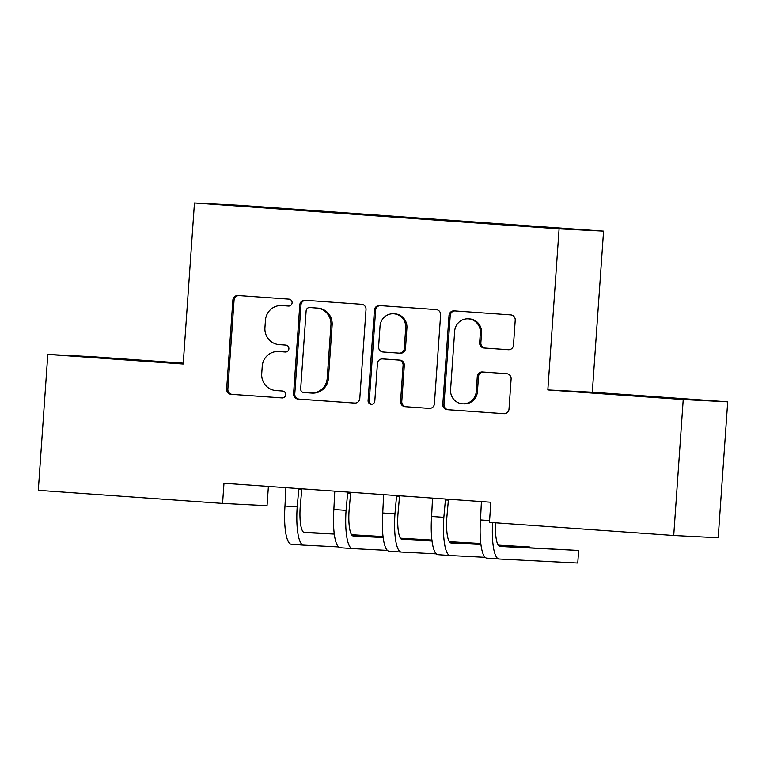 <?xml version="1.0" encoding="UTF-8"?>
<svg xmlns="http://www.w3.org/2000/svg" width="766" height="766" viewBox="0 0 766 766"><rect width="100%" height="100%" fill="white"/><g stroke="black" fill="none" stroke-linecap="round" stroke-linejoin="round"><path stroke-width="1.15" d="M292.105 302.838A3.466 3.37 -87.1 0 0 288.993 299.142L238.015 295.513A4.95 4.807 -87.1 0 0 232.874 300.119L226.65 389.051A4.95 4.807 -87.1 0 0 231.102 394.327L282.08 397.947A3.466 3.37 -87.1 0 0 285.68 394.729A3.466 3.37 -87.1 0 0 282.568 391.033L275.971 390.564A15.847 15.387 -87.1 0 1 261.723 373.664L262.24 366.253A15.847 15.387 -87.1 0 1 278.7 351.537L285.297 352.006A3.466 3.37 -87.1 0 0 288.897 348.779A3.466 3.37 -87.1 0 0 285.775 345.083L279.178 344.614A15.847 15.387 -87.1 0 1 264.931 327.714L265.448 320.303A15.847 15.387 -87.1 0 1 281.907 305.586L288.504 306.055A3.466 3.37 -87.1 0 0 292.105 302.838M646.897 396.357L598.256 393.13L646.897 396.357M147.359 360.863L98.718 357.636L147.359 360.863M508.337 349.727A4.95 4.807 -87.1 0 0 513.479 345.131L515.221 320.178A4.95 4.807 -87.1 0 0 510.769 314.893L454.152 310.872A4.95 4.807 -87.1 0 0 449.01 315.477L442.796 404.41A4.95 4.807 -87.1 0 0 447.248 409.686L503.856 413.707A4.95 4.807 -87.1 0 0 508.997 409.111L511.113 378.969A4.95 4.807 -87.1 0 0 506.661 373.693L482.427 371.97A4.95 4.807 -87.1 0 0 477.285 376.566L476.241 391.512A13.252 12.869 -87.1 0 1 462.731 403.835A13.252 12.869 -87.1 0 1 450.571 389.693L454.669 331.142A13.252 12.869 -87.1 0 1 468.179 318.828A13.252 12.869 -87.1 0 1 480.33 332.971L479.65 342.728A4.95 4.807 -87.1 0 0 484.102 348.003L508.519 349.736M683.224 399.565L727.7 401.844L592.31 392.221L547.834 389.942L683.224 399.565L673.726 535.472L489.445 522.374L490.862 502.237L223.978 483.279L222.571 503.415L267.047 505.684L268.397 486.429M547.834 389.942L559.094 228.871L194.459 202.961L238.935 205.24L603.57 231.15L559.094 228.871M183.256 363.161L92.274 356.688L47.808 354.419L183.198 364.032L194.459 202.961M47.808 354.419L38.3 490.317L222.571 503.415M366.014 309.579A4.95 4.807 -87.1 0 0 361.562 304.293L304.945 300.272A4.95 4.807 -87.1 0 0 299.803 304.868L293.579 393.801A4.95 4.807 -87.1 0 0 298.031 399.086L354.648 403.108A4.95 4.807 -87.1 0 0 359.79 398.512L366.014 309.579M379.553 305.577L436.16 309.598A4.95 4.807 -87.1 0 1 440.613 314.874L434.399 403.806A4.95 4.807 -87.1 0 1 429.257 408.412L405.022 406.689A4.95 4.807 -87.1 0 1 400.57 401.403L403.098 365.334A4.95 4.807 -87.1 0 0 398.646 360.058L382.569 358.919A4.95 4.807 -87.1 0 0 377.427 363.515L374.804 401.068A3.466 3.37 -87.1 0 1 371.261 404.285A3.466 3.37 -87.1 0 1 368.082 400.589L374.402 310.173A4.95 4.807 -87.1 0 1 379.553 305.577M300.08 210.296L300.119 209.76L223.576 204.781L520.583 225.884M300.119 209.76L344.585 213.455M348.961 213.771L348.999 213.235L344.729 213.015M348.999 213.235L393.465 216.931M397.832 217.247L397.87 216.711L393.609 216.491M397.87 216.711L442.346 220.407M446.712 220.713L446.75 220.187L442.489 219.966M446.75 220.187L491.226 223.883M495.592 224.189L495.631 223.653L491.36 223.433M495.631 223.653L520.688 225.52M673.726 535.472L718.192 537.742L727.7 401.844M592.31 392.221L603.57 231.15M288.906 306.055L283.114 305.644A15.847 15.387 -87.1 0 0 282.817 305.634L281.62 305.567M278.403 351.517L279.609 351.575A15.847 15.387 -87.1 0 1 279.896 351.594L285.689 352.006M238.743 295.571A4.95 4.807 -87.1 0 0 234.07 300.176L227.856 389.109A4.95 4.807 -87.1 0 0 232.309 394.394L282.472 397.956M305.672 300.32A4.95 4.807 -87.1 0 0 301 304.935L294.786 393.868A4.95 4.807 -87.1 0 0 299.238 399.143L355.118 403.117M309.742 307.559A3.466 3.37 -87.1 0 0 306.141 310.785L300.674 388.841A3.466 3.37 -87.1 0 0 303.796 392.546L310.757 393.035A15.847 15.387 -87.1 0 0 327.206 378.318L330.941 324.956A15.847 15.387 -87.1 0 0 316.693 308.056L310.939 307.626A3.466 3.37 -87.1 0 0 310.814 307.616M311.044 393.054L312.25 393.121A15.847 15.387 -87.1 0 0 328.413 378.375L327.206 378.318M310.939 307.626L317.9 308.124A15.847 15.387 -87.1 0 1 332.147 325.023L328.413 378.375M429.726 408.422L405.022 406.689M383.584 358.967A4.95 4.807 -87.1 0 1 383.776 358.976L399.842 360.116A4.95 4.807 -87.1 0 1 404.295 365.401L401.777 401.47A4.95 4.807 -87.1 0 0 406.229 406.746M380.281 305.624A4.95 4.807 -87.1 0 0 375.608 310.23L369.289 400.647A3.466 3.37 -87.1 0 0 371.864 404.266M405.712 327.915A13.252 12.869 -87.1 0 0 393.552 313.773A13.252 12.869 -87.1 0 0 380.041 326.086L378.605 346.72A4.95 4.807 -87.1 0 0 383.057 351.996L399.124 353.136A4.95 4.807 -87.1 0 0 404.266 348.54L405.712 327.915L406.909 327.972A13.252 12.869 -87.1 0 0 394.758 313.83L393.552 313.773M400.331 353.203A4.95 4.807 -87.1 0 0 405.473 348.597L404.266 348.54M406.909 327.972L405.473 348.597M468.179 318.828L469.376 318.886A13.252 12.869 -87.1 0 1 481.536 333.028L480.856 342.785A4.95 4.807 -87.1 0 0 485.309 348.07L508.806 349.736M462.731 403.835L463.928 403.893A13.252 12.869 -87.1 0 0 477.438 391.579L476.241 391.512M483.155 372.017A4.95 4.807 -87.1 0 0 478.482 376.633L477.438 391.579M454.889 310.929A4.95 4.807 -87.1 0 0 450.216 315.535L443.993 404.467A4.95 4.807 -87.1 0 0 448.445 409.753L504.325 413.717M301.823 488.813L300.205 507.054A25.23 6.013 94.1 0 0 304.428 532.523A25.23 6.013 94.1 0 0 304.456 532.533L334.292 534.055M338.524 546.905L303.575 545.114A37.84 9.029 -85.9 0 1 303.537 545.114A37.84 9.029 -85.9 0 1 297.198 506.9L298.845 488.593M285.9 487.674L284.981 506.029L297.198 506.9M351.747 534.955L383.048 536.554L351.575 534.697M303.642 532.246L334.263 533.816M303.489 545.105L291.358 544.243A37.84 9.029 -85.9 0 1 291.31 544.243A37.84 9.029 -85.9 0 1 284.981 506.029M301.421 489.656L298.414 489.503M350.704 492.279L349.085 510.529A25.23 6.013 94.1 0 0 353.308 535.999A25.23 6.013 94.1 0 0 353.337 535.999L383.172 537.531M387.405 550.381L352.456 548.59A37.84 9.029 -85.9 0 1 352.408 548.58A37.84 9.029 -85.9 0 1 346.079 510.376L347.726 492.069M334.771 491.15L333.861 509.505L346.079 510.376M400.628 538.421L431.928 540.03L400.455 538.172M352.523 535.721L383.144 537.282M352.37 548.58L340.238 547.719A37.84 9.029 -85.9 0 1 340.19 547.719A37.84 9.029 -85.9 0 1 333.861 509.505M350.301 493.132L347.295 492.978M399.584 495.755L397.966 514.005A25.23 6.013 94.1 0 0 402.188 539.475A25.23 6.013 94.1 0 0 402.207 539.475L432.053 541.007M436.285 553.847L401.336 552.056A37.84 9.029 -85.9 0 1 401.288 552.056A37.84 9.029 -85.9 0 1 394.959 513.842L396.606 495.545M383.651 494.625L382.741 512.981L394.959 513.842M449.508 541.897L480.809 543.506M480.809 543.496L449.336 541.648M401.394 539.187L432.024 540.758M401.25 552.056L389.109 551.194A37.84 9.029 -85.9 0 1 389.071 551.185A37.84 9.029 -85.9 0 1 382.741 512.981M399.182 496.607L396.175 496.454M448.464 499.231L446.837 517.471A25.23 6.013 94.1 0 0 451.059 542.95A25.23 6.013 94.1 0 0 451.088 542.95L480.933 544.473M485.165 557.322L450.207 555.532A37.84 9.029 -85.9 0 1 450.169 555.532A37.84 9.029 -85.9 0 1 443.84 517.318L445.486 499.02M432.531 498.101L431.612 516.456L443.84 517.318M498.388 545.373L529.766 546.981L498.216 545.124M450.274 542.663L480.895 544.233M450.13 555.522L437.989 554.661A37.84 9.029 -85.9 0 1 437.951 554.661A37.84 9.029 -85.9 0 1 431.612 516.456M529.708 547.7L529.766 546.981M448.053 500.074L445.056 499.92M481.412 501.567L480.493 519.923L489.579 520.574M495.602 522.814A25.23 6.013 94.1 0 0 499.939 546.417A25.23 6.013 94.1 0 0 499.968 546.426L578.636 550.448L499.154 546.139M578.636 550.448L577.765 563.039L499.087 559.008A37.84 9.029 -85.9 0 1 499.049 559.008A37.84 9.029 -85.9 0 1 492.595 522.594M499.001 558.998L486.87 558.136A37.84 9.029 -85.9 0 1 486.831 558.136A37.84 9.029 -85.9 0 1 480.493 519.923M283.114 305.644L281.907 305.586M279.896 351.594L278.7 351.537M232.309 394.394L231.102 394.327M227.856 389.109L226.65 389.051M234.07 300.176L232.874 300.119M299.238 399.143L298.031 399.086M294.786 393.868L293.579 393.801M301 304.935L299.803 304.868M332.147 325.023L330.941 324.956M317.9 308.124L316.693 308.056M401.777 401.47L400.57 401.403M404.295 365.401L403.098 365.334M399.842 360.116L398.646 360.058M383.776 358.976L382.569 358.919M369.289 400.647L368.082 400.589M375.608 310.23L374.402 310.173M485.309 348.07L484.102 348.003M480.856 342.785L479.65 342.728M481.536 333.028L480.33 332.971M478.482 376.633L477.285 376.566M448.445 409.753L447.248 409.686M443.993 404.467L442.796 404.41M450.216 315.535L449.01 315.477M310.872 307.616L309.675 307.559M383.68 358.967L382.473 358.909M400.417 353.203L399.22 353.145M291.31 544.243L303.537 545.114M340.19 547.719L352.408 548.58M389.071 551.185L401.288 552.056M437.951 554.661L450.169 555.532M486.831 558.136L499.049 559.008"/></g></svg>
